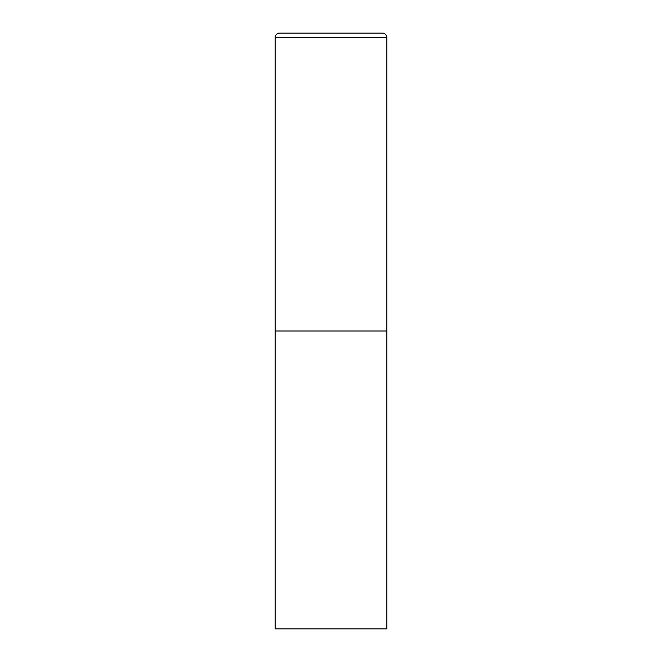 <?xml version="1.0" encoding="UTF-8"?>
<svg xmlns="http://www.w3.org/2000/svg" width="662" height="662" viewBox="0 0 662 662"><rect width="100%" height="100%" fill="white"/><g stroke="black" fill="none" stroke-linecap="round" stroke-linejoin="round"><path stroke-width="0.99" d="M275.144 37.569L275.144 628.9L386.856 628.9L386.856 331L275.144 331L386.856 331L386.856 37.569A4.469 4.469 0 0 0 382.388 33.1L279.612 33.1A4.469 4.469 0 0 0 275.144 37.569L386.856 37.569"/></g></svg>
